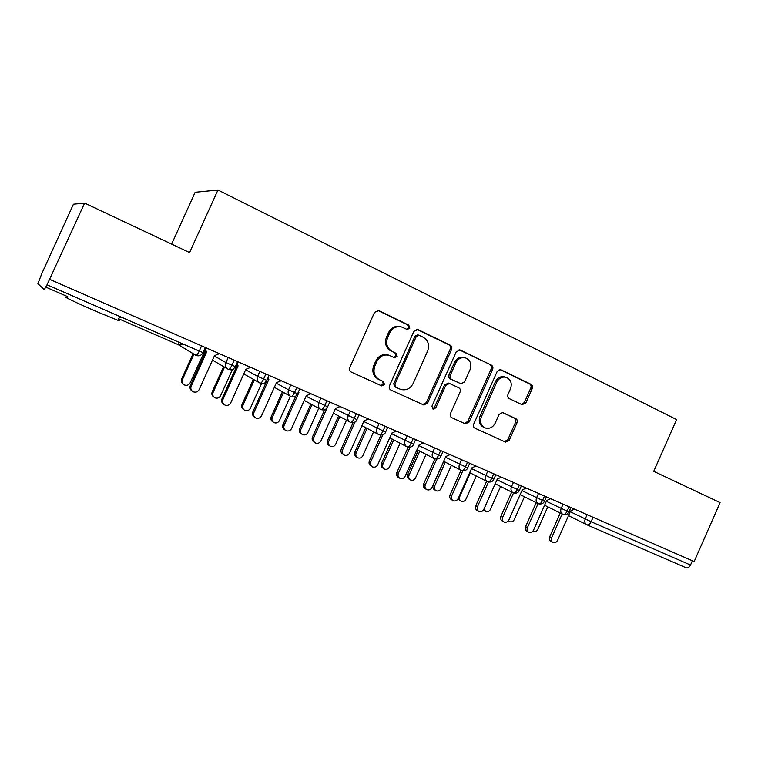<?xml version="1.0" encoding="UTF-8"?>
<svg xmlns="http://www.w3.org/2000/svg" width="758" height="758" viewBox="0 0 758 758"><rect width="100%" height="100%" fill="white"/><g stroke="black" fill="none" stroke-linecap="round" stroke-linejoin="round"><path stroke-width="1.14" d="M409.784 328.205L408.789 325.135L378.81 310.628L374.575 312.315L349.722 367.677C349.059 369.62 349.571 371.088 351.238 372.064L381.776 385.917L384.514 384.609L383.501 381.587L379.616 379.815C374.386 376.726 372.813 372.083 374.916 365.906L376.963 361.329C379.767 356.165 383.842 354.166 389.195 355.331L394.501 357.691L397.164 356.393L396.15 353.351L392.293 351.532C387.082 348.377 385.538 343.706 387.632 337.528L389.688 332.951C392.369 327.949 396.311 325.949 401.503 326.954L407.217 329.512L409.784 328.205M406.639 329.266L408.562 327.892L407.567 324.831L377.588 310.335M380.857 385.509L383.359 384.145L382.345 381.132L379.616 379.815M393.809 357.388L395.97 356.004L394.956 352.963L392.293 351.532M67.32 297.657C60.83 295.383 77.079 303.153 95.792 311.244L117.983 320.359C119.584 320.89 119.641 320.748 118.172 319.933M522.035 404.658L525.834 402.972L532.305 388.428C532.931 386.608 532.514 385.244 531.074 384.334L500.65 369.648L497.172 371.477L473.703 424.12C473.068 425.968 473.504 427.341 475.01 428.232L505.595 442.104L509.224 440.294L517.051 422.708C517.676 420.889 517.259 419.534 515.81 418.643L502.687 412.551L499.105 414.37L495.192 423.154C492.89 427.417 489.63 429.037 485.404 428.014C480.979 425.806 479.634 422.073 481.358 416.796L496.784 382.193C498.963 378.109 502.071 376.48 506.117 377.304C510.816 379.445 512.275 383.254 510.513 388.75L507.964 394.482C507.339 396.32 507.756 397.685 509.224 398.594L522.035 404.658M47.034 284.8L44.277 289.67L37.919 283.71L41.88 273.42L73.431 204.224L84.631 203.097L47.034 284.8L199.24 351.087L201.59 345.875M84.631 203.097L189.595 252.575L217.953 190.012L676.6 419.572L653.737 471.334L720.1 502.62L694.167 561.555L49.839 279.427M451.569 349.476C452.213 347.59 451.768 346.16 450.214 345.193L418.018 329.607L413.896 331.293L389.489 385.784C388.845 387.698 389.318 389.129 390.939 390.086L423.769 404.971L427.597 403.123L451.569 349.476L450.252 349.106C450.896 347.23 450.441 345.809 448.897 344.843L416.834 329.323M460.267 350.063L491.345 365.1C492.842 366.048 493.269 367.44 492.634 369.288L469.117 422.035L465.393 423.855L451.815 417.705C450.28 416.796 449.835 415.412 450.47 413.546L460.097 391.971C460.741 390.105 460.296 388.712 458.761 387.774L449.503 383.472L445.818 385.31L435.727 407.899L433.064 409.187L431.937 406.184L456.269 351.74L460.267 350.063L459.31 349.798M217.953 190.012L195.147 192.276L171.64 244.104M692.395 560.787L690.529 565.032C689.297 567.401 687.838 568.32 686.161 567.799L587.052 524.858M227.476 368.89L212.486 360.116M234.213 360.164L231.891 365.299C230.489 368.227 229.371 369.629 228.537 369.506C225.761 367.952 224.889 365.64 225.931 362.561L228.196 357.53M259.217 382.676L243.782 373.902M265.878 374.026L263.585 379.104C262.192 381.985 261.046 383.349 260.136 383.207C257.426 381.681 256.592 379.398 257.616 376.356L259.861 371.392M290.162 396.112L274.349 387.319M296.766 387.556L294.511 392.568C293.128 395.42 291.953 396.747 290.977 396.567C288.334 395.079 287.519 392.834 288.542 389.83L290.75 384.912M320.35 409.216L304.214 400.404M326.925 400.755L324.699 405.719C323.325 408.524 322.122 409.822 321.089 409.614C318.502 408.155 317.716 405.937 318.73 402.972L320.909 398.121M349.826 421.998L333.387 413.167M356.374 413.65L354.175 418.549C352.811 421.325 351.579 422.585 350.48 422.348L350.48 422.348C347.96 420.917 347.202 418.748 348.197 415.81L350.348 411.016M378.602 434.476L361.898 425.626M385.13 426.242L382.961 431.094C381.606 433.822 380.355 435.054 379.199 434.789L379.199 434.789C376.735 433.396 375.996 431.245 376.982 428.346L379.114 423.608M406.705 446.661L389.764 437.783M413.224 438.541L411.082 443.335C409.737 446.036 408.467 447.239 407.254 446.945L407.245 446.945C404.848 445.581 404.137 443.458 405.113 440.597L407.207 435.907M434.173 458.571L417.014 449.674M440.673 450.565L438.56 455.302C437.233 457.965 435.935 459.14 434.675 458.827L434.666 458.827C432.316 457.481 431.624 455.397 432.591 452.573L434.666 447.931M461.006 470.206L443.657 461.281M467.506 462.314L465.421 467.004C464.104 469.628 462.787 470.775 461.47 470.443L461.461 470.434C459.168 469.126 458.505 467.07 459.462 464.275L461.508 459.689M487.252 481.576L469.723 472.641M493.742 473.797L491.677 478.44C490.369 481.027 489.043 482.154 487.678 481.794L487.669 481.794C485.423 480.506 484.779 478.478 485.726 475.711L487.745 471.173M512.91 492.7L495.22 483.746M519.401 485.035L517.363 489.621C516.065 492.179 514.71 493.278 513.308 492.899L513.299 492.899C511.11 491.629 510.475 489.64 511.423 486.901L513.412 482.41M538.009 503.577L520.168 494.604M544.49 496.026L542.482 500.555C541.193 503.094 539.829 504.155 538.388 503.767L538.37 503.757C536.228 502.526 535.622 500.555 536.55 497.845L538.521 493.411M562.569 514.218L544.595 505.226M569.05 506.77L567.06 511.262C565.79 513.763 564.407 514.805 562.919 514.398L562.9 514.388C560.806 513.175 560.219 511.233 561.138 508.552L563.09 504.165M401.143 326.859L400.29 326.641C395.117 325.646 391.185 327.646 388.503 332.629L389.688 332.951M391.109 351.153C385.917 348.007 384.372 343.355 386.457 337.187L388.503 332.629M388.352 355.057L388.02 354.943C382.686 353.778 378.621 355.777 375.826 360.922L376.963 361.329M378.469 379.36C373.249 376.271 371.685 371.647 373.77 365.489L375.826 360.922M422.765 404.526L426.337 402.621L450.252 349.106M419.165 335.301L416.284 336.486L394.899 384.24L395.913 387.243L400.793 389.423C406.165 390.711 410.277 388.74 413.119 383.51L427.635 351.058C429.72 344.994 428.232 340.38 423.163 337.225L419.165 335.301M418.842 335.178L417.592 334.846L415.043 336.154L416.284 336.486M399.551 388.93L394.729 386.769L393.724 383.775L415.043 336.154M459.121 349.789L491.345 365.1M464.303 423.371L467.781 421.486L491.231 368.881C491.866 367.033 491.44 365.64 489.943 364.702M448.518 383.141L444.52 384.856L434.457 407.378L435.727 407.899M432.373 408.77L434.457 407.378M470.083 369.61C471.874 363.982 470.32 360.069 465.412 357.88C461.252 357.046 458.069 358.695 455.861 362.817L450.328 375.21C449.684 377.086 450.138 378.498 451.683 379.445L460.94 383.766L464.578 381.937L470.083 369.61M465.412 357.88L464.067 357.501C459.916 356.667 456.742 358.307 454.535 362.419L455.861 362.817M460.94 383.766L450.366 379C448.831 378.062 448.376 376.65 449.02 374.784L454.535 362.419M506.117 377.304L504.686 376.878C500.65 376.053 497.542 377.683 495.372 381.748L496.784 382.193M484.75 427.749L484.03 427.455C479.606 425.257 478.26 421.524 479.994 416.265L495.372 381.748M504.43 441.582L507.803 439.706L515.611 422.159C516.236 420.349 515.819 419.003 514.369 418.113L502.194 412.437M521.476 404.393L524.365 402.479L530.818 387.973C531.443 386.163 531.036 384.799 529.596 383.899L499.948 369.544M183.275 384.173C181.427 382.866 180.887 381.132 181.674 378.972L182.451 379.559C181.626 381.966 182.318 383.785 184.526 385.017C186.989 385.803 188.865 385.073 190.173 382.818L205.086 350.158M193.934 354.157L182.451 379.559M193.11 353.664L181.674 378.972M192.03 390.939C190.097 389.584 189.538 387.783 190.353 385.528L191.187 386.163C190.343 388.664 191.054 390.56 193.337 391.829C195.886 392.644 197.847 391.877 199.202 389.527L214.514 355.635L219.45 353.692M190.353 385.528L205.655 351.655L204.651 349.002M191.187 386.163L206.555 352.167L205.03 348.149M206.555 352.167L205.655 351.655M213.917 397.078C211.984 395.818 211.416 394.075 212.202 391.858L213.074 392.483C212.268 394.861 212.941 396.661 215.092 397.865C217.499 398.623 219.337 397.893 220.625 395.667L232.422 369.516M224.51 367.156L213.074 392.483M223.591 366.616L212.202 391.858M243.83 409.661C241.84 408.448 241.243 406.714 242.029 404.44L243.005 405.104C242.2 407.463 242.854 409.235 244.957 410.41C247.307 411.158 249.117 410.419 250.377 408.221L261.491 383.557M254.356 379.91L243.005 405.104M253.352 379.341L242.029 404.44M273.051 421.95C271.023 420.794 270.398 419.06 271.193 416.748L272.255 417.45C271.459 419.78 272.084 421.524 274.15 422.68C276.443 423.4 278.214 422.67 279.456 420.491L290.361 396.245M283.511 392.417L272.255 417.45M282.412 391.801L271.193 416.748M301.675 434.012L301.523 433.917C299.524 432.79 298.908 431.075 299.694 428.782L300.841 429.511C300.054 431.814 300.67 433.538 302.679 434.666C304.924 435.367 306.668 434.637 307.89 432.486L318.739 408.335M312.012 404.658L300.841 429.511M310.827 404.014L299.694 428.782M223.771 404.27C221.762 402.972 221.165 401.162 221.98 398.841L222.928 399.513C222.085 401.996 222.776 403.853 225.012 405.104C227.504 405.89 229.418 405.123 230.745 402.811L245.848 369.307L250.69 367.374M221.98 398.841L237.083 365.365L236.543 363.925M222.928 399.513L238.088 365.924L236.979 362.959M238.088 365.924L237.083 365.365M254.735 417.26C252.67 416.019 252.044 414.209 252.869 411.84L253.911 412.551C253.077 415.005 253.75 416.834 255.929 418.056C258.364 418.823 260.231 418.056 261.548 415.763L276.452 382.657L281.19 380.734M252.869 411.84L266.987 380.488M253.911 412.551L268.872 379.351L267.669 378.498M268.872 379.351L268.161 377.418M284.961 429.938C282.848 428.744 282.194 426.944 283.018 424.537L284.165 425.285C283.34 427.711 283.994 429.511 286.117 430.705C288.495 431.444 290.323 430.686 291.622 428.422L306.327 395.695L310.969 393.772M283.018 424.537L295.885 395.932M284.165 425.285L298.927 392.464L298.586 391.526M298.927 392.464L298.311 392.142M314.57 442.388L314.362 442.255C312.287 441.09 311.661 439.318 312.476 436.93L313.717 437.717C312.893 440.114 313.528 441.895 315.603 443.06C317.924 443.781 319.724 443.023 320.994 440.786L335.51 408.429L340.067 406.506M312.476 436.93L324.727 409.652M313.717 437.717L327.314 407.425M119.622 316.73C120.892 317.422 120.835 317.536 119.47 317.081M329.673 445.818L329.351 445.609C327.39 444.501 326.793 442.814 327.57 440.54L328.801 441.308C328.024 443.591 328.612 445.278 330.583 446.386C332.781 447.068 334.486 446.348 335.69 444.216L346.463 420.188M339.859 416.644L328.801 441.308M338.599 415.962L327.57 440.54M343.469 454.535L343.08 454.288C341.062 453.151 340.446 451.398 341.261 449.049L342.578 449.864C341.773 452.232 342.379 453.985 344.407 455.132C346.681 455.833 348.443 455.075 349.694 452.858L364.029 420.87L368.492 418.956M341.261 449.049L353.086 422.661M342.578 449.864L355.151 421.818M357.046 457.349L356.563 457.046C354.64 455.965 354.071 454.298 354.839 452.052L356.146 452.839C355.369 455.103 355.947 456.771 357.871 457.86C360.022 458.524 361.689 457.794 362.883 455.691L373.58 431.814M367.099 428.384L356.146 452.839M365.754 427.673L354.839 452.052M371.714 466.397L371.155 466.056C369.174 464.938 368.587 463.214 369.383 460.883L370.785 461.736C369.989 464.076 370.577 465.81 372.566 466.928C374.784 467.61 376.508 466.852 377.74 464.663L391.895 433.026L396.273 431.122M369.383 460.883L380.895 435.158M370.785 461.736L382.847 434.798M383.813 468.615L383.188 468.236C381.312 467.174 380.753 465.535 381.511 463.309L382.894 464.133C382.127 466.359 382.686 468.008 384.571 469.079C386.675 469.723 388.314 469.003 389.489 466.909L400.091 443.193M393.743 439.867L382.894 464.133M392.322 439.128L381.511 463.309M399.305 477.985L398.594 477.559C396.661 476.46 396.093 474.764 396.879 472.461L398.367 473.343C397.571 475.654 398.139 477.36 400.082 478.459C402.252 479.122 403.948 478.364 405.16 476.204L419.136 444.908L423.428 443.013M396.879 472.461L408.155 447.22M398.367 473.343L410.04 447.211M410.002 479.634L409.235 479.189C407.406 478.146 406.856 476.526 407.615 474.328L409.064 475.171C408.306 477.379 408.856 479.009 410.694 480.051C412.759 480.686 414.361 479.966 415.526 477.9L426.034 454.355M419.809 451.124L409.064 475.171M418.321 450.347L407.615 474.328M426.271 489.308L425.428 488.806C423.533 487.726 422.983 486.058 423.769 483.775L425.323 484.684C424.537 486.977 425.096 488.654 426.991 489.734C429.113 490.379 430.771 489.63 431.975 487.479L445.78 456.534L449.987 454.639M423.769 483.775L434.865 458.903M425.323 484.684L436.703 459.187M435.623 490.417L434.741 489.905C432.941 488.882 432.42 487.28 433.169 485.111L434.685 485.982C433.936 488.161 434.457 489.772 436.267 490.796C438.285 491.411 439.867 490.691 441.004 488.645L451.427 465.279M445.316 462.143L434.685 485.982M443.771 461.338L433.169 485.111M452.649 500.375L451.673 499.806C449.826 498.755 449.286 497.096 450.062 494.841L451.692 495.779C450.915 498.044 451.455 499.702 453.303 500.754C455.378 501.389 457.008 500.64 458.192 498.518L471.827 467.904L475.958 466.018M450.062 494.841L461.035 470.216M451.692 495.779L462.825 470.784M460.703 500.972L458.097 498.726M470.292 472.935L459.765 496.566C459.026 498.726 459.538 500.308 461.3 501.313C463.271 501.91 464.825 501.199 465.952 499.171L476.28 475.986M478.44 511.195L477.351 510.56C475.541 509.528 475.02 507.898 475.787 505.671L477.483 506.638C476.716 508.874 477.237 510.513 479.047 511.546C481.084 512.152 482.675 511.413 483.841 509.31L497.314 479.018L501.37 477.142M475.787 505.671L486.645 481.264M477.483 506.638L488.427 482.041M485.262 511.299L483.358 510.153M483.983 508.997L485.812 511.612C487.745 512.2 489.27 511.489 490.388 509.48L500.612 486.475M503.672 521.779L502.469 521.097C500.697 520.083 500.195 518.472 500.953 516.264L502.725 517.259C501.957 519.467 502.459 521.087 504.241 522.101C506.23 522.688 507.794 521.949 508.94 519.874L522.253 489.905L526.241 488.029M500.953 516.264L511.697 492.084M502.725 517.259L513.507 492.984C516.359 493.572 518.32 492.728 519.353 490.445L497.002 479.729M508.542 520.604L509.821 521.703C511.716 522.271 513.213 521.561 514.312 519.581L524.451 496.755M528.364 532.135L527.066 531.396C525.332 530.41 524.839 528.819 525.597 526.639L527.416 527.653C526.668 529.842 527.151 531.434 528.894 532.429C530.837 533.007 532.381 532.268 533.509 530.212L546.67 500.555L550.583 498.688M525.597 526.639L536.228 502.677M527.416 527.653L538.085 503.615M532.865 531.32L533.338 531.585C535.195 532.144 536.673 531.434 537.754 529.472L547.797 506.827M552.535 542.264L551.142 541.487C549.446 540.52 548.972 538.947 549.711 536.787L551.597 537.82C550.848 539.99 551.322 541.563 553.027 542.538C554.932 543.107 556.448 542.368 557.566 540.331L570.566 510.977L574.412 509.12M549.711 536.787L560.228 513.052M551.597 537.82L562.152 514.009M407.567 324.831L408.789 325.135M382.345 381.132L383.501 381.587M394.956 352.963L396.15 353.351M45.887 287.178L67.765 296.681L45.887 287.168M178.68 342.123L178.414 344.748L118.684 318.796L178.433 344.757L195.981 355.407C196.739 355.483 197.819 354.043 199.24 351.087L203.03 352.574M196.114 355.445L178.414 344.748L183.427 344.198M586.597 524.64L568.5 515.63M593.078 517.297L591.117 521.741L690.529 565.032M570.243 511.707L591.117 521.741C589.838 524.223 588.435 525.247 586.91 524.792C584.863 523.598 584.295 521.684 585.204 519.04L587.128 514.691M214.334 356.014L225.931 362.561L235.321 366.645M195.981 355.407L196.189 355.493C199.174 356.383 201.448 355.436 203.002 352.641L205.323 347.515M236.25 364.598L236.941 364.977M245.649 369.771L257.616 376.356L266.825 380.374M276.215 383.178L288.542 389.83L297.581 393.772M306.071 396.263L327.598 406.847M335.244 409.036L356.923 419.629M363.745 421.505L385.566 432.107M391.602 433.68L413.546 444.302M418.833 445.59L440.9 456.221M445.467 457.226L467.648 467.866M471.514 468.605L493.79 479.264M521.94 490.625L544.396 501.303C543.505 503.511 541.563 504.335 538.559 503.833M546.347 501.275L568.879 511.972M235.425 366.749L235.785 368.255M265.546 382.193L266.02 382.638M386.457 337.187L387.632 337.528M373.77 365.489L374.916 365.906M377.655 310.363L378.81 310.628M426.337 402.621L427.597 403.123M416.909 329.323L418.018 329.607M448.897 344.843L450.214 345.193M393.724 383.775L394.899 384.24M394.729 386.769L395.913 387.243M398.755 388.608L399.949 389.091M491.231 368.881L492.634 369.288M467.781 421.486L469.117 422.035M444.52 384.856L445.818 385.31M449.02 374.784L450.328 375.21M450.366 379L451.683 379.445M459.282 383.188L460.608 383.643M479.994 416.265L481.358 416.796M514.369 418.113L515.81 418.643M515.611 422.159L517.051 422.708M507.803 439.706L509.224 440.294M500.223 369.563L501.047 369.8M529.596 383.899L531.074 384.334M530.818 387.973L532.305 388.428M524.365 402.479L525.834 402.972M459.206 496.244L459.765 496.566M117.983 320.359L119.745 316.465M228.632 369.544C234.184 370.501 233.284 368.625 235.293 366.711L237.586 361.632M260.24 383.245C265.556 384.211 264.864 382.335 266.797 380.431L269.062 375.418M291.091 396.614C296.198 397.562 295.629 395.78 297.553 393.828L299.78 388.873M321.202 409.661C326.139 410.647 325.788 408.742 327.579 406.913L329.777 402.005M359.074 414.834L356.895 419.676C356.222 421.96 354.128 422.869 350.613 422.396M387.689 427.36L385.538 432.155C384.846 434.429 382.781 435.319 379.332 434.846M415.649 439.602L413.527 444.349C412.807 446.651 410.722 447.514 407.254 446.945M442.975 451.569L440.881 456.259C440.152 458.552 438.077 459.405 434.675 458.827M469.695 463.271L467.629 467.913C466.89 470.178 464.844 471.021 461.47 470.443M495.817 474.707L493.771 479.302C492.738 481.614 490.758 482.467 487.839 481.861M521.371 485.897L519.353 490.445M546.376 496.841L544.377 501.341M570.84 507.557L568.87 512.01C567.988 514.161 566.065 514.976 563.099 514.464M388.02 354.943L389.195 355.331M448.196 383.017L449.503 383.472M508.334 520.869L509.31 521.409"/></g></svg>

